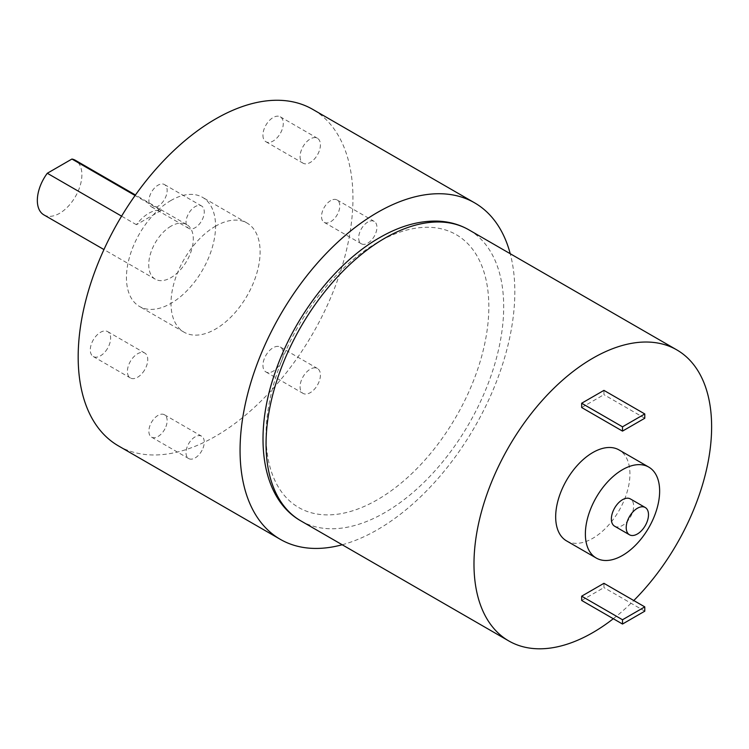 <?xml version="1.0" encoding="UTF-8"?>
<svg xmlns="http://www.w3.org/2000/svg" width="749" height="749" viewBox="0 0 749 749"><rect width="100%" height="100%" fill="white"/><g stroke="black" fill="none" stroke-linecap="round" stroke-linejoin="round"><path stroke-width="0.56" stroke-dasharray="3.75 2.81" d="M342.199 544.757A194.281 112.172 120 0 0 510.228 253.724M118.417 445.88A194.281 112.172 120 0 0 312.707 333.708A194.281 112.172 120 0 0 312.707 109.363M278.197 346.384A14.39 8.305 120 0 0 265.043 357.001A14.39 8.305 120 0 0 265.923 371.953A14.39 8.305 120 0 0 280.304 363.649A14.39 8.305 120 0 0 280.304 347.04A14.39 8.305 120 0 0 278.197 346.384M165.922 426.658A12.911 7.453 120 0 0 164.471 414.768A12.911 7.453 120 0 0 151.551 422.221A12.911 7.453 120 0 0 151.551 437.135A12.911 7.453 120 0 0 165.922 426.658M105.543 351.309A14.39 8.305 120 0 0 107.65 331.61A14.39 8.305 120 0 0 93.269 339.924A14.39 8.305 120 0 0 93.269 356.533A14.39 8.305 120 0 0 105.543 351.309M150.1 205.582A12.911 7.453 120 0 0 151.551 206.93A12.911 7.453 120 0 0 164.471 199.468A12.911 7.453 120 0 0 164.471 184.563A12.911 7.453 120 0 0 152.45 190.592A12.911 7.453 120 0 0 150.1 205.582M262.936 135.166A14.39 8.305 120 0 0 265.923 141.748A14.39 8.305 120 0 0 280.304 133.444A14.39 8.305 120 0 0 280.304 116.825A14.39 8.305 120 0 0 269.219 120.683A14.39 8.305 120 0 0 262.936 135.166M330.665 200.62A12.911 7.453 120 0 0 322.229 212.004A12.911 7.453 120 0 0 324.205 222.35A12.911 7.453 120 0 0 337.125 214.897A12.911 7.453 120 0 0 337.125 199.983A12.911 7.453 120 0 0 330.665 200.62M215.562 226.17A63.01 36.383 120 0 0 174.395 281.699A63.01 36.383 120 0 0 184.057 332.191A63.01 36.383 120 0 0 247.067 295.808A63.01 36.383 120 0 0 247.067 223.052A63.01 36.383 120 0 0 215.562 226.17M171.006 200.451A63.01 36.383 120 0 0 129.839 255.971A63.01 36.383 120 0 0 139.501 306.463A63.01 36.383 120 0 0 202.511 270.089A63.01 36.383 120 0 0 202.511 197.324A63.01 36.383 120 0 0 171.006 200.451M171.006 226.17A31.505 18.191 120 0 0 150.427 253.939A31.505 18.191 120 0 0 155.258 279.18A31.505 18.191 120 0 0 186.763 260.989A31.505 18.191 120 0 0 186.763 224.606A31.505 18.191 120 0 0 171.006 226.17M43.863 214.869A31.505 18.191 120 0 0 75.368 196.678A31.505 18.191 120 0 0 75.368 160.305M161.044 210.488L136.412 224.709A31.505 18.191 -60 0 1 148.733 213.306A31.505 18.191 -60 0 1 161.044 210.488L135.092 195.508M136.412 224.709L121.591 216.152M613.3 618.721A168.029 97.014 120 0 0 633.785 600.539M566.544 540.89A52.514 30.316 120 0 0 619.058 510.575A52.514 30.316 120 0 0 619.058 449.943M603.937 583.312L603.937 587.6L581.664 600.455M581.664 407.522L603.937 394.667L603.937 390.379M377.449 242.461A157.533 90.947 120 0 0 280.978 491.091A157.533 90.947 120 0 0 473.911 379.706A157.533 90.947 120 0 0 377.449 242.461M614.629 526.21A15.757 9.091 120 0 0 630.386 517.11A15.757 9.091 120 0 0 630.386 498.928M367.796 222.06A12.911 7.453 120 0 0 359.361 233.435A12.911 7.453 120 0 0 361.336 243.781A12.911 7.453 120 0 0 374.247 236.328A12.911 7.453 120 0 0 374.247 221.423A12.911 7.453 120 0 0 367.796 222.06M644.786 611.175L603.937 587.6M644.786 418.242L603.937 394.667M300.068 156.597A14.39 8.305 120 0 0 303.055 163.188A14.39 8.305 120 0 0 317.436 154.884A14.39 8.305 120 0 0 317.436 138.265A14.39 8.305 120 0 0 306.35 142.123A14.39 8.305 120 0 0 300.068 156.597M187.231 227.013A12.911 7.453 120 0 0 188.682 228.361A12.911 7.453 120 0 0 201.593 220.908A12.911 7.453 120 0 0 201.593 205.994A12.911 7.453 120 0 0 189.581 212.023A12.911 7.453 120 0 0 187.231 227.013M142.675 372.749A14.39 8.305 120 0 0 144.782 353.051A14.39 8.305 120 0 0 130.392 361.355A14.39 8.305 120 0 0 130.392 377.973A14.39 8.305 120 0 0 142.675 372.749M203.045 448.089A12.911 7.453 120 0 0 201.593 436.208A12.911 7.453 120 0 0 188.682 443.661A12.911 7.453 120 0 0 188.682 458.566A12.911 7.453 120 0 0 203.045 448.089M315.329 367.825A14.39 8.305 120 0 0 302.175 378.442A14.39 8.305 120 0 0 303.055 393.394A14.39 8.305 120 0 0 317.436 385.089A14.39 8.305 120 0 0 317.436 368.471A14.39 8.305 120 0 0 315.329 367.825M300.864 520.892A168.029 97.014 120 0 0 468.893 423.878A168.029 97.014 120 0 0 468.893 229.849M247.067 223.052L202.511 197.324M184.057 332.191L139.501 306.463M186.763 224.606L135.457 194.993M155.258 279.18L103.952 249.557M324.205 222.35L361.336 243.781M337.125 199.983L374.247 221.423M265.923 141.748L303.055 163.188M280.304 116.825L317.436 138.265M151.551 206.93L188.682 228.361M164.471 184.563L201.593 205.994M93.269 356.533L130.392 377.973M107.65 331.61L144.782 353.051M151.551 437.135L188.682 458.566M164.471 414.768L201.593 436.208M265.923 371.953L303.055 393.394M280.304 347.04L317.436 368.471"/><path stroke-width="1.12" d="M510.228 253.724A194.281 112.172 120 0 0 474.594 202.829A194.281 112.172 120 0 0 377.449 212.454A194.281 112.172 120 0 0 250.522 383.657A194.281 112.172 120 0 0 280.304 539.336A194.281 112.172 120 0 0 342.199 544.757M474.594 202.829L312.707 109.363A194.281 112.172 120 0 0 215.562 118.988A194.281 112.172 120 0 0 88.635 290.191A194.281 112.172 120 0 0 118.417 445.88L280.304 539.336M121.591 216.152L47.299 173.262A31.505 18.191 120 0 0 43.863 214.869L103.952 249.557M135.457 194.993L75.368 160.305A31.505 18.191 120 0 0 71.932 159.041L47.299 173.262M135.092 195.508L71.932 159.041M633.785 600.539A168.029 97.014 120 0 0 676.815 349.895A168.029 97.014 120 0 0 592.805 358.219A168.029 97.014 120 0 0 483.03 506.287A168.029 97.014 120 0 0 508.786 640.938A168.029 97.014 120 0 0 613.3 618.721M648.765 467.095L619.058 449.943A52.514 30.316 120 0 0 592.805 452.546A52.514 30.316 120 0 0 558.501 498.815A52.514 30.316 120 0 0 566.544 540.89L596.251 558.042A52.514 30.316 120 0 0 648.765 527.727A52.514 30.316 120 0 0 648.765 467.095A52.514 30.316 120 0 0 622.503 469.689A52.514 30.316 120 0 0 588.199 515.967A52.514 30.316 120 0 0 596.251 558.042M581.664 600.455L581.664 596.176L603.937 583.312L644.786 606.887L644.786 611.175L622.503 624.039L581.664 600.455M644.786 413.954L603.937 390.379L581.664 403.234L581.664 407.522L622.503 431.106L644.786 418.242L644.786 413.954L622.503 426.818L581.664 403.234M645.235 507.504L630.386 498.928A15.757 9.091 120 0 0 622.503 499.705A15.757 9.091 120 0 0 612.214 513.589A15.757 9.091 120 0 0 614.629 526.21L629.478 534.786A15.757 9.091 120 0 0 645.235 525.686A15.757 9.091 120 0 0 645.235 507.504A15.757 9.091 120 0 0 637.362 508.281A15.757 9.091 120 0 0 627.063 522.165A15.757 9.091 120 0 0 629.478 534.786M622.503 624.039L622.503 619.751L581.664 596.176M622.503 619.751L644.786 606.887M622.503 426.818L622.503 431.106M384.874 238.173A168.029 97.014 120 0 0 275.108 386.241A168.029 97.014 120 0 0 300.864 520.892C261.092 498.413 252.75 435.272 275.417 371.654C294.404 316.087 335.852 262.487 379.621 237.658C399.517 226.151 418.822 220.637 437.519 221.114C448.969 221.526 459.427 224.438 468.893 229.849A168.029 97.014 120 0 0 384.874 238.173M676.815 349.895L468.893 229.849M508.786 640.938L300.864 520.892"/></g></svg>
